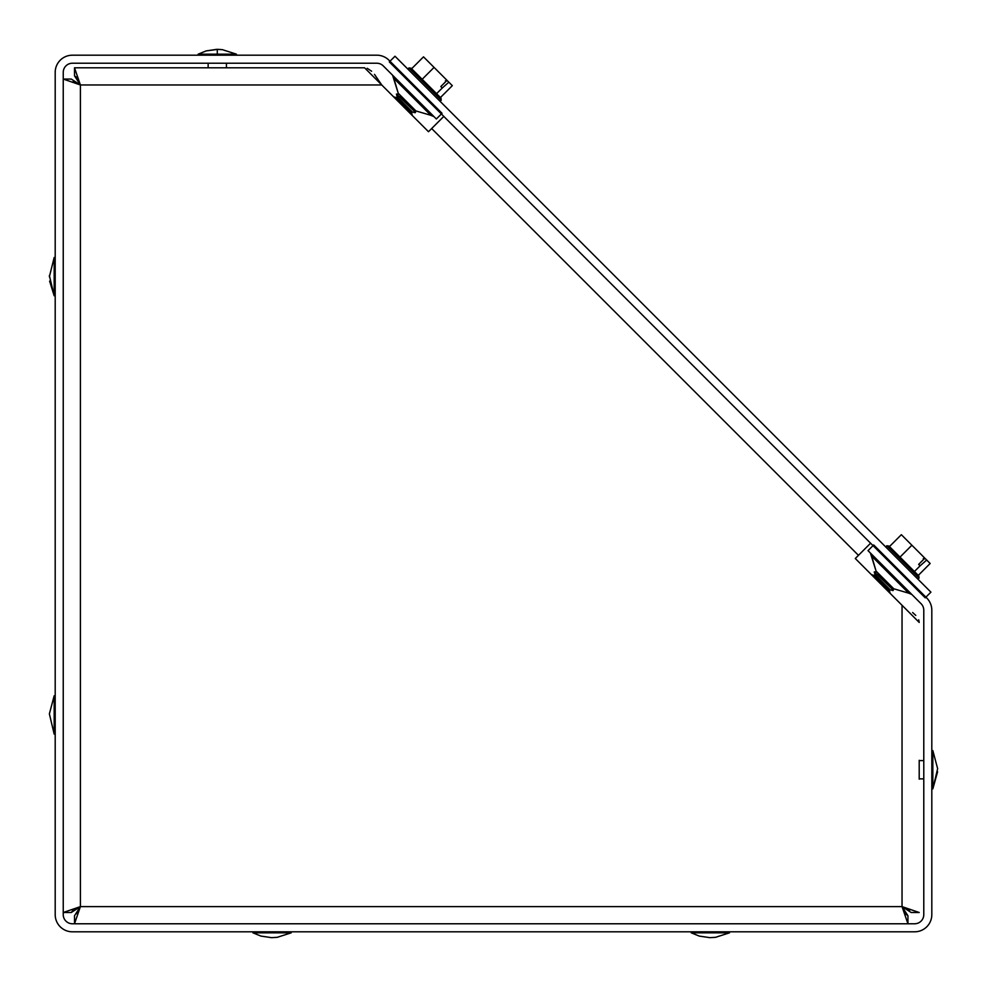 <?xml version="1.0" encoding="UTF-8"?>
<svg xmlns="http://www.w3.org/2000/svg" width="987" height="987" viewBox="0 0 987 987"><rect width="100%" height="100%" fill="white"/><g stroke="black" fill="none" stroke-linecap="round" stroke-linejoin="round"><path stroke-width="1.48" d="M55.198 72.359L55.198 914.641A17.161 17.161 0 0 0 72.372 931.802L914.641 931.802A17.161 17.161 0 0 0 931.814 914.641L931.814 610.188A17.161 17.161 0 0 0 926.781 598.048L873.705 544.96L868.017 550.647L921.105 603.736A9.13 9.13 0 0 1 923.783 610.188L923.783 914.641A9.13 9.13 0 0 1 914.641 923.77L72.372 923.77A9.13 9.13 0 0 1 63.242 914.641L63.242 72.359A9.13 9.13 0 0 1 72.372 63.23L376.824 63.23A9.13 9.13 0 0 1 383.277 65.907L436.365 118.983L442.04 113.308L388.964 60.219A17.161 17.161 0 0 0 376.824 55.198L72.372 55.198A17.161 17.161 0 0 0 55.198 72.359M433.984 116.614L430.875 115.331L393.838 78.294L398.242 93.259L415.909 110.926L430.875 115.331L415.909 110.926M911.828 594.458L908.719 593.175L871.681 556.137L876.074 571.103L893.741 588.77L908.719 593.175L893.741 588.77M389.31 61.91L925.226 597.826L930.914 592.151L394.997 56.234L389.31 61.91M74.506 75.826L80.403 84.968L71.274 79.059L63.242 79.059L80.403 84.968L74.506 67.795L74.506 75.826L76.715 77.368M74.506 67.795L364.573 67.795L428.494 131.715L443.805 116.404M870.596 543.195L855.285 558.506L919.205 622.439L918.724 619.824M907.115 908.817L902.044 906.609L911.174 912.506L919.205 912.506L902.044 906.609L907.941 923.77L907.941 915.739L902.044 906.609L904.598 912.346M374.48 74.37L381.735 84.968L80.403 84.968L80.403 906.609L74.506 915.739L74.506 923.77L80.403 906.609L63.242 912.506L71.274 912.506L80.403 906.609L74.667 909.15M919.205 779.15L919.205 760.298M909.632 910.298L908.496 909.558M78.195 79.885L77.455 78.504M73.174 81.526L74.667 82.414M73.174 910.039L71.274 912.506M76.961 913.839L77.85 912.346M905.486 913.839L907.941 915.739M915.776 615.407L912.63 612.532M371.605 71.224L367.189 68.288M252.931 931.802L252.931 932.826L291.214 932.826L291.214 931.802M691.233 931.802L691.233 932.826L729.516 932.826L729.516 931.802M49.375 713.872L54.174 734.081L49.375 713.872L54.174 695.798L54.174 734.081L55.198 734.081M49.362 276.804L54.174 257.496L54.174 295.767L55.198 295.767M923.783 778.854L919.205 778.854L923.783 778.854M937.601 771.772L932.838 788.86L931.814 788.86L932.838 788.86L932.838 750.589L931.814 750.589M932.838 788.86L937.638 768.663L932.838 750.589M198.14 55.198L198.14 54.174L206.135 50.917L216.696 49.35L222.396 49.671L236.424 54.174L198.14 54.174L206.135 50.917L217.868 49.35L222.396 49.671L236.424 54.174L236.424 55.198M917.947 579.184L919.057 578.074L914.332 573.348L886.77 545.786L885.66 546.897M923.252 558.654L925.387 558.728L930.149 563.503L918.268 575.384L918.786 575.89L888.954 546.058L886.77 545.786M900.008 557.112L911.889 545.231L901.353 534.695L889.472 546.576M914.418 571.522L920.094 565.835L918.65 564.391L924.856 558.198L911.889 545.231M926.682 560.024L920.094 565.835M877.418 574.212L893.371 590.164L892.717 587.734M877.258 576.864L875.013 574.619L874.272 571.88L893.371 590.164M874.211 577.42L890.163 593.372L889.423 590.633L874.211 575.421L875.013 574.619L890.225 589.831L892.964 590.571M440.103 101.34L441.214 100.23L408.939 67.943L407.828 69.065M445.408 80.823L447.543 80.885L452.317 85.659L440.436 97.54L440.942 98.046L411.123 68.226L408.939 67.943M422.177 79.281L434.058 67.4L423.509 56.851L411.628 68.732M436.575 93.679L442.262 88.003L440.819 86.56L447.012 80.354L434.058 67.4M448.838 82.18L442.262 88.003M399.575 96.381L415.527 112.333L414.873 109.902M399.414 99.021L397.169 96.775L396.441 94.036L415.527 112.333M396.367 99.588L412.319 115.528L411.591 112.802L396.367 97.577L397.169 96.775L412.393 112L415.132 112.728M80.403 906.609L902.044 906.609L902.044 605.265M858.456 555.336L431.664 128.544M217.288 49.362L217.288 54.174M393.838 78.294L398.242 93.259L392.555 75.185M871.681 556.137L876.074 571.103L870.398 553.016M252.931 932.826L260.913 936.083L271.487 937.65L277.187 937.329L291.214 932.826M691.233 932.826L699.228 936.083L709.789 937.65L715.489 937.329L729.516 932.826M54.174 695.798L55.198 695.798M49.375 275.57L54.174 295.767L49.609 281.122M54.174 257.496L55.198 257.496M923.783 760.595L919.205 760.595M208.146 63.23L208.146 67.795M226.418 63.23L226.418 67.795M874.211 575.421L875.013 574.619L874.211 575.421L875.013 574.619L874.211 575.421L871.472 574.681M396.367 97.577L397.169 96.775L396.367 97.577L397.169 96.775L396.367 97.577L393.64 96.849M918.786 575.89L919.057 578.074M877.11 572.127L874.272 571.88M890.225 589.831L889.423 590.633M440.942 98.046L441.214 100.23M399.266 94.296L396.441 94.036M412.393 112L411.591 112.802"/></g></svg>

